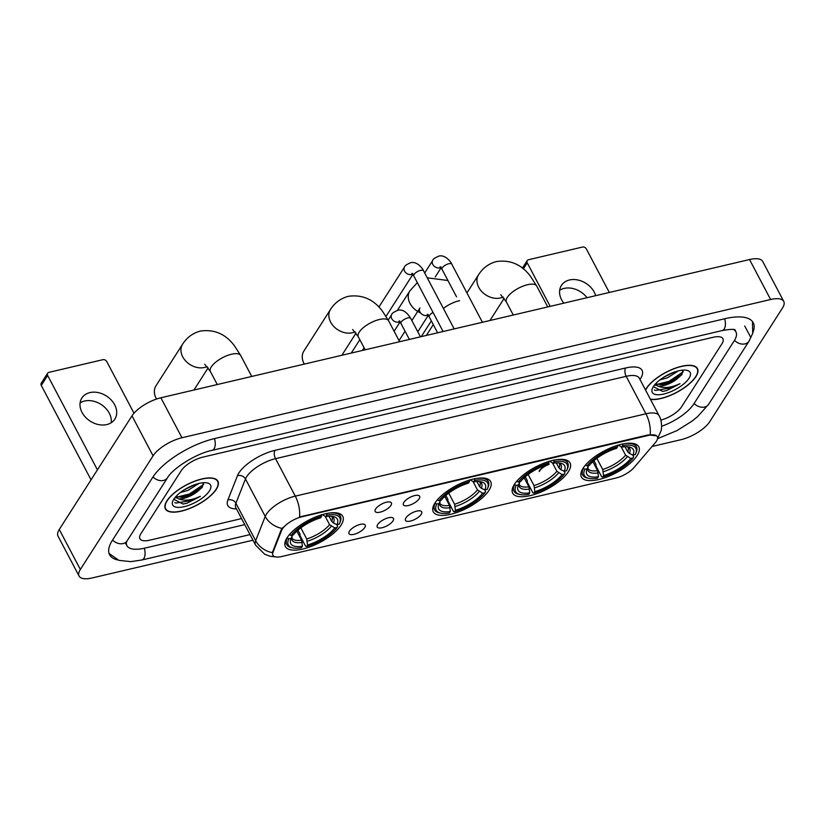 <?xml version="1.0" encoding="UTF-8"?>
<svg xmlns="http://www.w3.org/2000/svg" width="825" height="825" viewBox="0 0 825 825"><rect width="100%" height="100%" fill="white"/><g stroke="black" fill="none" stroke-linecap="round" stroke-linejoin="round"><path stroke-width="1.24" d="M434.961 503.033A32.433 12.457 152.2 0 0 433.29 511.82A32.433 12.457 152.2 0 0 459.123 511.665A32.433 12.457 152.2 0 0 488.988 490.349A32.433 12.457 152.2 0 0 490.658 481.573A32.433 12.457 152.2 0 0 464.826 481.718A32.433 12.457 152.2 0 0 434.961 503.033M514.367 484.388A32.433 12.457 152.2 0 0 512.696 493.175A32.433 12.457 152.2 0 0 538.529 493.02A32.433 12.457 152.2 0 0 568.394 471.704A32.433 12.457 152.2 0 0 570.065 462.928A32.433 12.457 152.2 0 0 544.232 463.073A32.433 12.457 152.2 0 0 514.367 484.388M583.069 468.26A32.433 12.457 152.2 0 0 581.398 477.036A32.433 12.457 152.2 0 0 607.231 476.891A32.433 12.457 152.2 0 0 637.096 455.575A32.433 12.457 152.2 0 0 638.767 446.789A32.433 12.457 152.2 0 0 612.934 446.944A32.433 12.457 152.2 0 0 583.069 468.26M287.059 537.766A32.433 12.457 152.2 0 0 285.388 546.552A32.433 12.457 152.2 0 0 311.221 546.398A32.433 12.457 152.2 0 0 341.086 525.082A32.433 12.457 152.2 0 0 342.757 516.306A32.433 12.457 152.2 0 0 316.934 516.45A32.433 12.457 152.2 0 0 287.059 537.766M364.743 527.577A9.178 3.527 -27.8 0 1 355.255 533.971A9.178 3.527 -27.8 0 1 348.82 532.733A9.178 3.527 -27.8 0 1 349.449 531.166A9.178 3.527 -27.8 0 1 356.854 525.566A9.178 3.527 -27.8 0 1 364.547 524.442A9.178 3.527 -27.8 0 1 364.743 527.577M392.978 520.946A9.178 3.527 -27.8 0 1 383.491 527.34A9.178 3.527 -27.8 0 1 377.056 526.103A9.178 3.527 -27.8 0 1 377.685 524.535A9.178 3.527 -27.8 0 1 385.089 518.935A9.178 3.527 -27.8 0 1 392.782 517.811A9.178 3.527 -27.8 0 1 392.978 520.946M421.214 514.315A9.178 3.527 -27.8 0 1 411.727 520.709A9.178 3.527 -27.8 0 1 405.292 519.472A9.178 3.527 -27.8 0 1 405.921 517.904A9.178 3.527 -27.8 0 1 413.325 512.304A9.178 3.527 -27.8 0 1 421.018 511.18A9.178 3.527 -27.8 0 1 421.214 514.315M390.937 505.385A9.178 3.527 -27.8 0 1 381.449 511.789A9.178 3.527 -27.8 0 1 375.014 510.551A9.178 3.527 -27.8 0 1 375.643 508.984A9.178 3.527 -27.8 0 1 383.058 503.384A9.178 3.527 -27.8 0 1 390.741 502.26A9.178 3.527 -27.8 0 1 390.937 505.385M419.172 498.754A9.178 3.527 -27.8 0 1 409.685 505.158A9.178 3.527 -27.8 0 1 403.25 503.92A9.178 3.527 -27.8 0 1 403.879 502.353A9.178 3.527 -27.8 0 1 411.283 496.753A9.178 3.527 -27.8 0 1 418.976 495.629A9.178 3.527 -27.8 0 1 419.172 498.754M281.583 530.496A16.521 6.353 -27.8 0 1 282.377 528.99A16.521 6.353 -27.8 0 1 301.878 516.79L648.44 435.404A16.521 6.353 -27.8 0 1 657.319 436.673A16.521 6.353 -27.8 0 1 655.256 442.747L634.085 467.486A16.521 6.353 -27.8 0 1 615.78 478.077L281.799 556.504A16.521 6.353 -27.8 0 1 272.931 555.246A16.521 6.353 -27.8 0 1 272.993 552.276L281.583 530.496L281.201 529.774L283.161 527.227M166.908 500.847A29.679 11.406 152.2 0 0 165.371 508.881A29.679 11.406 152.2 0 0 189.018 508.747A29.679 11.406 152.2 0 0 216.346 489.235A29.679 11.406 152.2 0 0 217.872 481.202A29.679 11.406 152.2 0 0 194.236 481.346A29.679 11.406 152.2 0 0 166.908 500.847M650.482 399.372A29.679 11.406 152.2 0 0 695.929 376.613A29.679 11.406 152.2 0 0 697.455 368.579A29.679 11.406 152.2 0 0 673.819 368.723A29.679 11.406 152.2 0 0 646.491 388.224A29.679 11.406 152.2 0 0 645.511 389.947M275.426 556.865L270.084 556.267L264.763 554.287L255.554 545.098A24.472 9.405 -27.8 0 1 255.657 540.705L265.227 516.44A24.472 9.405 -27.8 0 1 266.392 514.212A24.472 9.405 -27.8 0 1 295.288 496.134A21.419 11.086 76.8 0 1 299.568 516.966L648.182 434.909L656.576 435.796M282.047 528.413L282.057 528.392A21.419 18.047 21.5 0 1 265.227 516.44L245.468 478.964L235.898 503.229A24.472 9.405 152.2 0 0 235.795 507.623L235.651 507.303M236.455 508.87A30.597 11.756 -27.8 0 1 227.875 499.991A6.115 5.156 -158.5 0 1 235.898 503.229L255.657 540.705A21.419 18.047 21.5 0 0 272.353 552.657L281.201 529.774M721.988 343.674A18.356 7.054 152.2 0 0 722.937 338.714A18.356 7.054 152.2 0 0 713.078 337.301L202.919 457.112A18.356 7.054 152.2 0 0 181.242 470.662L140.848 533.785A18.356 7.054 152.2 0 0 139.899 538.756A18.356 7.054 152.2 0 0 149.758 540.158L241.581 518.595L149.758 540.158A18.356 7.054 152.2 0 1 139.899 538.756A18.356 7.054 152.2 0 1 140.848 533.785L181.242 470.662A18.356 7.054 152.2 0 1 202.919 457.112L713.078 337.301A18.356 7.054 152.2 0 1 722.937 338.714A18.356 7.054 152.2 0 1 721.988 343.674L681.584 406.797L721.988 343.674M660.835 420.131A18.356 7.054 152.2 0 0 681.584 406.797A18.356 7.054 152.2 0 1 660.835 420.131M216.088 489.297A29.37 11.282 152.2 0 0 217.604 481.346A29.37 11.282 152.2 0 0 194.205 481.48A29.37 11.282 152.2 0 0 167.166 500.785A29.37 11.282 152.2 0 0 165.65 508.747A29.37 11.282 152.2 0 0 189.038 508.602A29.37 11.282 152.2 0 0 216.088 489.297M198.887 483.46L187.945 490.401L180.335 492.515M194.731 484.708L184.099 489.895M173.755 499.29L183.026 504.023L186.945 503.25L200.382 496.31C191.627 500.373 184.336 501.208 178.52 498.816A15.293 5.878 152.2 0 0 197.917 491.164L190.451 495.165L182.614 497.31L175.859 496.578M178.52 498.816L175.426 497.062M197.917 491.164L202.197 487.286L203.373 482.728M201.702 487.874L202.197 487.286M173.786 499.238A21.419 8.229 152.2 0 0 172.807 501.095A21.419 8.229 152.2 0 0 185.687 506.282A21.419 8.229 152.2 0 0 209.468 490.854A21.419 8.229 152.2 0 0 207.25 482.934A21.419 8.229 152.2 0 0 189.368 486.967A21.419 8.229 152.2 0 0 173.786 499.238M200.382 496.31L192.823 500.301L176.014 503.054L174.797 502.631M203.703 484.347L189.472 493.948L177.097 497.083M186.945 503.25L183.026 504.023M202.517 486.853L189.894 494.742L181.191 497.434M176.272 497.898L174.807 497.805M191.431 486.007L186.873 488.256M80.108 402.858A19.583 14.963 -147.4 0 1 84.521 401.032A19.583 14.963 -147.4 0 1 103.372 406.117A19.583 14.963 -147.4 0 1 111.189 422.751M89.915 392.597A19.583 14.963 32.6 0 0 81.85 398.032A19.583 14.963 32.6 0 0 85.511 417.244A19.583 14.963 32.6 0 0 106.776 424.576A19.583 14.963 32.6 0 0 114.84 419.141A19.583 14.963 32.6 0 0 111.179 399.939A19.583 14.963 32.6 0 0 89.915 392.597M91.049 479.82L41.281 385.43A3.063 2.341 -147.4 0 1 41.25 383.182L47.633 373.209A3.063 2.341 32.6 0 0 47.654 375.457L97.433 469.858M134.001 413.212L106.776 361.577A3.063 2.341 32.6 0 0 102.908 359.679L48.892 372.364A3.063 2.341 32.6 0 0 47.633 373.209M650.358 399.145A29.37 11.282 152.2 0 0 695.671 376.674A29.37 11.282 152.2 0 0 697.187 368.723A29.37 11.282 152.2 0 0 673.798 368.858A29.37 11.282 152.2 0 0 646.748 388.162A29.37 11.282 152.2 0 0 645.635 390.173M678.47 370.838L667.528 377.778L659.917 379.892M674.314 372.075L663.682 377.272M653.338 386.667L662.609 391.401L666.538 390.627L679.965 383.687C671.21 387.75 663.919 388.585 658.102 386.193A15.293 5.878 152.2 0 0 677.5 378.541L670.034 382.542L662.197 384.677L655.442 383.955M658.102 386.193L655.009 384.44M677.5 378.541L681.78 374.663L682.956 370.105M681.285 375.251L681.78 374.663M653.369 386.605A21.419 8.229 152.2 0 0 652.389 388.472A21.419 8.229 152.2 0 0 665.27 393.659A21.419 8.229 152.2 0 0 689.05 378.232A21.419 8.229 152.2 0 0 686.833 370.312A21.419 8.229 152.2 0 0 668.951 374.344A21.419 8.229 152.2 0 0 653.369 386.605M679.965 383.687L672.406 387.678L655.597 390.431L654.38 390.008M683.286 371.724L669.054 381.325L656.679 384.46M666.538 390.627L662.609 391.401M682.11 374.23L669.477 382.119L660.773 384.811M655.854 385.265L654.39 385.182M671.014 373.385L666.456 375.633M336.806 524.607L337.631 526.185L337.136 527.423A29.122 11.189 152.2 0 1 306.56 546.552L307.539 545.016A26.307 10.106 152.2 0 0 334.775 527.979L329.567 524.669L325.256 516.481M300.836 527.845L306.704 538.972L307.539 545.016M302.445 546.212L301.465 547.748A29.122 11.189 152.2 0 1 292.823 547.903A29.122 11.189 152.2 0 1 288.884 538.756L291.246 538.199A26.307 10.106 152.2 0 0 290.947 538.859A26.307 10.106 152.2 0 0 302.445 546.212L301.61 540.169L296.845 531.156M306.56 546.552L305.601 546.222L299.97 535.528L299.991 534.033L297.949 530.166M329.02 516.275L331.691 521.348L333.382 522.937L336.909 524.659L339.261 524.102A29.122 11.189 152.2 0 0 339.673 523.194L340.22 521.854A30.35 11.663 152.2 0 0 340.395 516.275A30.35 11.663 152.2 0 0 329.423 513.047M288.884 538.756L287.337 537.993A30.35 11.663 152.2 0 0 286.708 544.583A30.35 11.663 152.2 0 0 291.4 547.594L292.823 547.903M339.673 523.194A29.122 11.189 152.2 0 0 326.69 515.099L326.587 513.439M336.909 524.659A26.307 10.106 152.2 0 0 333.269 516.543A26.307 10.106 152.2 0 0 325.7 516.636L326.69 515.099M334.775 527.979L337.136 527.423M325.7 516.636L322.297 514.614M292.473 535.085L291.246 538.199M289.431 534.621L291.008 535.435A29.122 11.189 152.2 0 1 321.595 516.295L321.492 514.635M290.235 533.713A30.35 11.663 152.2 0 0 289.462 534.672M321.595 516.295L320.605 517.842A26.307 10.106 152.2 0 0 293.37 534.878L291.008 535.435M207.127 366.506A17.129 13.097 -147.4 0 1 204.373 367.486A17.129 13.097 -147.4 0 1 185.759 361.061A17.129 13.097 -147.4 0 1 182.562 344.252L155.987 385.78A17.129 13.097 32.6 0 0 156.523 399.042M484.708 489.875L485.533 491.452L485.038 492.69A29.122 11.189 152.2 0 1 454.462 511.82L455.441 510.283A26.307 10.106 152.2 0 0 482.677 493.247L477.469 489.937L473.158 481.748M448.738 493.113L454.606 504.24L455.441 510.283M450.347 511.479L449.367 513.016A29.122 11.189 152.2 0 1 440.725 513.171A29.122 11.189 152.2 0 1 436.786 504.023L439.147 503.467A26.307 10.106 152.2 0 0 438.848 504.127A26.307 10.106 152.2 0 0 450.347 511.479L449.512 505.436L444.747 496.423M454.462 511.82L453.502 511.49L447.872 500.796L447.892 499.3L445.851 495.433M476.922 481.542L479.593 486.616L481.284 488.204L484.801 489.926L487.162 489.369A29.122 11.189 152.2 0 0 487.575 488.462L488.122 487.121A30.35 11.663 152.2 0 0 488.297 481.542A30.35 11.663 152.2 0 0 477.324 478.314M436.786 504.023L435.239 503.26A30.35 11.663 152.2 0 0 434.6 509.85A30.35 11.663 152.2 0 0 439.302 512.861L440.725 513.171M487.575 488.462A29.122 11.189 152.2 0 0 474.592 480.367L474.488 478.706M484.801 489.926A26.307 10.106 152.2 0 0 481.171 481.81A26.307 10.106 152.2 0 0 473.602 481.903L474.592 480.367M482.677 493.247L485.038 492.69M473.602 481.903L470.198 479.882M440.375 500.352L439.147 503.467M437.332 499.888L438.91 500.703A29.122 11.189 152.2 0 1 469.497 481.563L469.394 479.903M438.137 498.981A30.35 11.663 152.2 0 0 437.363 499.94M469.497 481.563L468.507 483.11A26.307 10.106 152.2 0 0 441.272 500.146L438.91 500.703M355.028 331.774A17.129 13.097 -147.4 0 1 352.275 332.753A17.129 13.097 -147.4 0 1 333.661 326.329A17.129 13.097 -147.4 0 1 330.464 309.519L303.889 351.048A17.129 13.097 32.6 0 0 304.301 364.103M564.104 471.23L564.939 472.808L564.444 474.045A29.122 11.189 152.2 0 1 533.868 493.175L534.847 491.638A26.307 10.106 152.2 0 0 562.083 474.602L556.875 471.292L552.564 463.103M528.134 474.468L534.012 485.595L534.847 491.638M529.753 492.834L528.763 494.371A29.122 11.189 152.2 0 1 520.132 494.515A29.122 11.189 152.2 0 1 516.192 485.378L518.554 484.822A26.307 10.106 152.2 0 0 518.255 485.482A26.307 10.106 152.2 0 0 529.753 492.834L528.908 486.791L524.153 477.768M533.868 493.175L532.909 492.845L527.268 482.151L527.299 480.645L525.257 476.778M556.328 462.887L558.999 467.961L560.691 469.559L564.207 471.271L566.569 470.724A29.122 11.189 152.2 0 0 566.981 469.817L567.528 468.476A30.35 11.663 152.2 0 0 567.703 462.897A30.35 11.663 152.2 0 0 556.731 459.669M516.192 485.378L514.645 484.615A30.35 11.663 152.2 0 0 514.006 491.205A30.35 11.663 152.2 0 0 518.708 494.216L520.132 494.515M566.981 469.817A29.122 11.189 152.2 0 0 553.998 461.722L553.895 460.051M564.207 471.271A26.307 10.106 152.2 0 0 560.577 463.165A26.307 10.106 152.2 0 0 553.008 463.258L553.998 461.722M562.083 474.602L564.444 474.045M553.008 463.258L549.594 461.237M519.781 481.707L518.554 484.822M516.739 481.233L518.317 482.048A29.122 11.189 152.2 0 1 548.893 462.918L548.8 461.257M517.543 480.325A30.35 11.663 152.2 0 0 516.77 481.295M548.893 462.918L547.913 464.454A26.307 10.106 152.2 0 0 520.678 481.501L518.317 482.048M632.806 455.091L633.641 456.668L633.146 457.906A29.122 11.189 152.2 0 1 602.57 477.046L603.549 475.499A26.307 10.106 152.2 0 0 630.785 458.463L625.577 455.153L621.266 446.975M596.836 458.329L602.704 469.466L603.549 475.499M598.455 476.706L597.465 478.242A29.122 11.189 152.2 0 1 588.833 478.387A29.122 11.189 152.2 0 1 584.894 469.239L587.256 468.683A26.307 10.106 152.2 0 0 586.957 469.353A26.307 10.106 152.2 0 0 598.455 476.706L597.609 470.662L592.855 461.639M602.57 477.046L601.611 476.706L595.97 466.022L596.001 464.516L593.959 460.649M625.03 446.758L627.701 451.832L629.382 453.42L632.909 455.142L635.271 454.585A29.122 11.189 152.2 0 0 635.683 453.688L636.23 452.337A30.35 11.663 152.2 0 0 636.395 446.758A30.35 11.663 152.2 0 0 625.433 443.53M584.894 469.239L583.337 468.487A30.35 11.663 152.2 0 0 582.708 475.066A30.35 11.663 152.2 0 0 587.41 478.077L588.833 478.387M635.683 453.688A29.122 11.189 152.2 0 0 622.7 445.593L622.597 443.922M632.909 455.142A26.307 10.106 152.2 0 0 629.279 447.037A26.307 10.106 152.2 0 0 621.71 447.129L622.7 445.593M630.785 458.463L633.146 457.906M621.71 447.129L618.296 445.108M588.483 465.578L587.256 468.683M585.441 465.104L587.018 465.919A29.122 11.189 152.2 0 1 617.595 446.789L617.502 445.118M586.245 464.197A30.35 11.663 152.2 0 0 585.472 465.156M617.595 446.789L616.615 448.326A26.307 10.106 152.2 0 0 589.38 465.362L587.018 465.919M539.21 470.879A9.787 3.764 -27.8 0 1 549.172 464.104M548.955 464.444A9.178 3.527 152.2 0 0 539.292 471.56M559.69 290.235A19.583 14.963 -147.4 0 1 564.104 288.41A19.583 14.963 -147.4 0 1 587.018 297.712M595.671 295.68A19.583 14.963 32.6 0 0 569.498 279.974A19.583 14.963 32.6 0 0 561.433 285.409A19.583 14.963 32.6 0 0 563.826 303.157M609.304 292.473L586.358 248.954A3.063 2.341 32.6 0 0 582.491 247.057L528.474 259.741A3.063 2.341 32.6 0 0 527.216 260.587A3.063 2.341 32.6 0 0 527.237 262.835L550.182 306.353M661.598 426.308A33.041 12.695 152.2 0 0 693.815 403.93L734.219 340.808A33.041 12.695 152.2 0 0 735.921 331.856A33.041 12.695 152.2 0 0 733.363 329.464M126.38 542.138A33.041 12.695 152.2 0 0 126.906 545.603A33.041 12.695 152.2 0 0 144.653 548.14L244.757 524.628M652.059 446.48L680.873 439.715A24.472 9.405 152.2 0 0 709.768 421.637L782.492 308.014A24.472 9.405 152.2 0 0 783.75 301.393A24.472 9.405 152.2 0 0 770.602 299.516L181.954 437.755A24.472 9.405 152.2 0 0 153.068 455.833L80.345 569.446A24.472 9.405 152.2 0 0 79.087 576.077A24.472 9.405 152.2 0 0 92.225 577.943L252.976 540.2M783.75 301.393L762.671 261.422A24.472 9.405 152.2 0 0 749.533 259.545L160.885 397.784A24.472 9.405 152.2 0 0 131.99 415.852L59.266 529.475A24.472 9.405 152.2 0 0 58.008 536.095L79.087 576.077M752.977 332.32A52.614 20.223 152.2 0 0 753.246 322.73A52.614 20.223 152.2 0 0 724.979 318.698L214.82 438.508A52.614 20.223 152.2 0 0 152.708 477.366L112.303 540.488A52.614 20.223 152.2 0 0 109.591 554.74A52.614 20.223 152.2 0 0 117.645 559.938M272.993 552.276L272.611 551.554M625.659 367.991A6.115 3.166 -103.2 0 0 626.165 376.313L275.529 458.659A24.472 9.405 152.2 0 0 246.634 476.737A24.472 9.405 152.2 0 0 245.468 478.964A6.115 5.156 -158.5 0 0 237.445 475.726A30.597 11.756 -27.8 0 1 275.024 450.337L625.659 367.991A30.597 11.756 -27.8 0 1 640.509 378.623A30.597 11.756 -27.8 0 1 639.973 379.428M639.313 378.19A24.472 9.405 152.2 0 0 626.165 376.313L645.923 413.789A24.472 9.405 -27.8 0 1 659.072 415.666L639.127 377.881M650.203 434.62A21.419 11.086 -103.2 0 0 645.923 413.789L295.288 496.134L275.529 458.659A6.115 3.166 -103.2 0 1 275.024 450.337M227.875 499.991L237.445 475.726M47.654 375.457L41.281 385.43M204.744 364.248L210.406 371.528A17.129 6.579 -27.8 0 1 211.282 366.888A17.129 6.579 -27.8 0 1 231.516 354.234A17.129 6.579 -27.8 0 1 240.714 355.544L251.728 376.448M306.704 538.972A22.636 8.704 152.2 0 0 329.567 524.669M292.194 535.807L291.926 537.952A22.636 8.704 152.2 0 0 301.61 540.169M333.382 522.937A23.533 9.044 152.2 0 0 331.485 516.295M307.323 541.231A23.533 9.044 152.2 0 0 331.258 526.257M292.019 536.291A23.533 9.044 152.2 0 0 302.218 542.427M331.691 521.348A22.636 8.704 152.2 0 0 331.97 516.832L331.33 516.285M352.646 329.515L358.308 336.796A17.129 6.579 -27.8 0 1 359.184 332.155A17.129 6.579 -27.8 0 1 379.407 319.502A17.129 6.579 -27.8 0 1 388.616 320.812L399.63 341.715M454.606 504.24A22.636 8.704 152.2 0 0 477.469 489.937M440.096 501.074L439.828 503.219A22.636 8.704 152.2 0 0 449.512 505.436M481.284 488.204A23.533 9.044 152.2 0 0 479.387 481.563M455.225 506.498A23.533 9.044 152.2 0 0 479.16 491.525M439.921 501.559A23.533 9.044 152.2 0 0 450.12 507.695M479.593 486.616A22.636 8.704 152.2 0 0 479.872 482.099L479.222 481.552M443.396 308.478A17.129 6.579 -27.8 0 1 458.813 300.857A17.129 6.579 -27.8 0 1 459.638 300.682M420.523 312.871A17.129 13.097 -147.4 0 1 409.87 290.874L397.413 310.334M534.012 485.595A22.636 8.704 152.2 0 0 556.875 471.292M519.502 482.429L519.224 484.574A22.636 8.704 152.2 0 0 528.908 486.791M560.691 469.559A23.533 9.044 152.2 0 0 558.793 462.918M534.621 487.853A23.533 9.044 152.2 0 0 558.556 472.88M519.317 482.914A23.533 9.044 152.2 0 0 529.526 489.05M558.999 467.961A22.636 8.704 152.2 0 0 559.278 463.454L558.628 462.907M500.754 294.742L506.406 302.012A17.129 6.579 -27.8 0 1 507.293 297.371A17.129 6.579 -27.8 0 1 527.515 284.718A17.129 6.579 -27.8 0 1 536.714 286.038L547.738 306.931M503.137 296.99A17.129 13.097 -147.4 0 1 500.373 297.969A17.129 13.097 -147.4 0 1 481.769 291.555A17.129 13.097 -147.4 0 1 478.572 274.746L466.929 292.927M602.704 469.466A22.636 8.704 152.2 0 0 625.577 455.153M588.204 466.3L587.926 468.435A22.636 8.704 152.2 0 0 597.609 470.662M629.382 453.42A23.533 9.044 152.2 0 0 627.485 446.779M603.322 471.714A23.533 9.044 152.2 0 0 627.258 456.741M588.019 466.775A23.533 9.044 152.2 0 0 598.228 472.921M627.701 451.832A22.636 8.704 152.2 0 0 627.98 447.325L627.33 446.768M351.574 352.997A3.981 3.042 -147.4 0 1 351.935 352.017L351.471 353.017M443.097 331.506L413.789 275.932A5.507 2.114 -27.8 0 1 414.078 274.436A5.507 2.114 -27.8 0 1 420.863 270.311A5.507 2.114 -27.8 0 1 423.534 270.796L454.173 328.907M412.572 274.106A5.507 4.208 -147.4 0 1 411.51 274.508A5.507 4.208 -147.4 0 1 411.221 274.57A5.507 4.208 -147.4 0 1 405.415 272.322A5.507 4.208 -147.4 0 1 404.508 267.042C404.467 265.897 406.632 264.423 410.984 262.608C417.801 261.319 423.246 269.507 423.534 270.796M456.545 296.835L442.025 269.301A5.507 2.114 -27.8 0 1 442.313 267.816A5.507 2.114 -27.8 0 1 449.099 263.68A5.507 2.114 -27.8 0 1 451.77 264.165L482.408 322.276M440.808 267.475A5.507 4.208 -147.4 0 1 439.746 267.877A5.507 4.208 -147.4 0 1 439.457 267.939A5.507 4.208 -147.4 0 1 433.651 265.691A5.507 4.208 -147.4 0 1 432.743 260.411C432.702 259.267 434.868 257.792 439.22 255.977C446.036 254.688 451.481 262.876 451.77 264.165M399.898 321.059L399.011 320.987L400.981 323.503A5.507 2.114 -27.8 0 1 401.27 322.008A5.507 2.114 -27.8 0 1 408.045 317.883A5.507 2.114 -27.8 0 1 410.726 318.368C406.797 312.015 402.621 309.282 398.176 310.179C393.814 311.984 391.658 313.469 391.689 314.614L388.204 320.059M399.764 321.668A5.507 4.208 -147.4 0 1 398.702 322.08A5.507 4.208 -147.4 0 1 398.413 322.142A5.507 4.208 -147.4 0 1 392.607 319.894A5.507 4.208 -147.4 0 1 391.689 314.614M428.134 314.428L427.247 314.356L429.217 316.872A5.507 2.114 -27.8 0 1 429.495 315.377A5.507 2.114 -27.8 0 1 433.053 312.458M428 315.047A5.507 4.208 -147.4 0 1 426.938 315.449A5.507 4.208 -147.4 0 1 426.638 315.511A5.507 4.208 -147.4 0 1 420.843 313.263A5.507 4.208 -147.4 0 1 419.925 307.983L411.881 320.554M527.237 262.835L523.359 268.898M724.649 318.78A9.787 5.063 76.8 0 1 724.216 329.01A9.787 5.063 76.8 0 1 722.236 330.547C729.847 329.216 734.188 329 735.24 329.907M752.482 321.554L752.709 333.331L749.038 341.168A9.787 7.487 -147.4 0 1 745.006 343.891A9.787 7.487 -147.4 0 1 734.498 340.354M749.038 341.168L708.634 404.291A9.787 7.487 -147.4 0 1 704.612 407.014A9.787 7.487 -147.4 0 1 694.103 403.477M109.055 553.451L118.903 560.371L130.866 561.639L141.91 559.979A9.787 5.063 -103.2 0 0 143.89 558.442A9.787 5.063 -103.2 0 0 144.313 548.212M112.592 540.045A9.787 7.487 32.6 0 0 123.09 543.572A9.787 7.487 32.6 0 0 127.122 540.849L167.527 477.737C172.528 468.683 195.731 453.637 212.077 450.357L722.236 330.547M152.996 476.922A9.787 7.487 32.6 0 0 163.494 480.449A9.787 7.487 32.6 0 0 167.527 477.737M214.479 438.58A9.787 5.063 76.8 0 1 214.057 448.821A9.787 5.063 76.8 0 1 212.077 450.357M749.533 259.545L770.602 299.516M59.266 529.475L80.345 569.446M131.99 415.852L153.068 455.833M160.885 397.784L181.954 437.755M744.727 325.988L750.523 336.982M657.515 438.756L661.021 430.908C661.516 430.403 662.537 421.379 659.072 415.666M255.554 545.098L235.795 507.623M216.841 479.903L217.604 481.346M164.887 507.293L165.65 508.747M696.424 367.28L697.187 368.723M240.714 355.544L234.527 345.902C225.741 334.063 214.397 329.113 200.485 331.052C192.823 333.073 186.852 337.477 182.562 344.252M208.148 367.837L193.958 390.008M338.869 513.387L340.395 516.275M285.182 541.695L286.708 544.583M217.264 384.543L210.406 371.528M388.616 320.812L382.429 311.169C373.642 299.331 362.299 294.381 348.387 296.319C340.725 298.341 334.754 302.734 330.464 309.519M356.049 333.104L341.859 355.276M486.771 478.655L488.297 481.542M433.084 506.963L434.6 509.85M365.166 349.81L358.308 336.796M447.934 280.51L427.237 277.808M417.337 282.655L409.87 290.874M431.341 320.894L421.266 336.631M566.177 460.01L567.703 462.897M512.49 488.317L514.006 491.205M536.714 286.038L530.527 276.385C521.74 264.557 510.397 259.607 496.495 261.546C488.833 263.557 482.862 267.96 478.572 274.746M504.157 298.32L489.968 320.502M634.879 443.871L636.395 446.758M581.192 472.178L582.708 475.066M513.274 315.026L506.406 302.012M412.851 274.436L386.038 316.336M362.371 350.46L364.093 347.779M413.789 275.932L411.819 273.415L412.717 273.488M404.508 267.042L378.881 307.075M351.935 352.017L359.824 339.683M441.086 267.805L435.208 276.983M442.025 269.301L440.055 266.795L440.942 266.857M432.743 260.411L424.689 272.993M420.451 336.827L410.726 318.368M400.043 322.008L394.113 331.258M409.375 339.426L400.981 323.503M428.268 315.377L417.79 331.763M437.611 332.795L429.217 316.872M405.054 331.227L399.052 340.601M433.29 324.596L426.35 335.435M522.39 268.125L527.216 260.587M125.689 543.943L127.122 540.849M250.016 534.6L141.91 559.979M708.634 404.291L697.517 416.718L692.216 421.008L676.995 430.588L657.566 438.694M734.807 329.752L735.921 331.856M125.338 542.633L126.906 545.603"/></g></svg>
